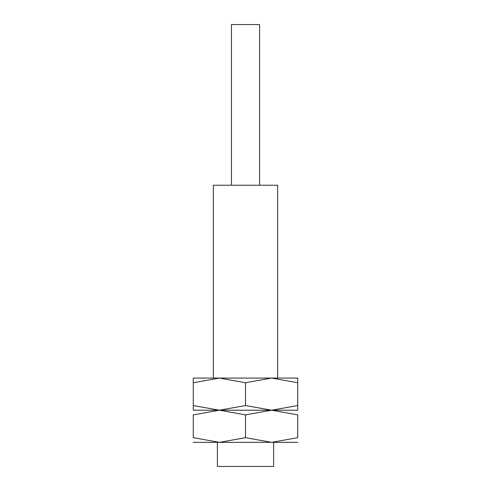 <?xml version="1.0" encoding="UTF-8"?>
<svg xmlns="http://www.w3.org/2000/svg" width="491" height="491" viewBox="0 0 491 491"><rect width="100%" height="100%" fill="white"/><g stroke="black" fill="none" stroke-linecap="round" stroke-linejoin="round"><path stroke-width="0.74" d="M273.622 442.348L273.622 466.45L217.378 466.45L217.378 442.348M277.636 378.07L277.636 185.242L213.364 185.242L213.364 378.07M259.561 185.242L259.561 24.55L231.439 24.55L231.439 185.242M245.5 405.541L219.385 410.206L193.276 405.541C193.276 411.789 193.276 411.789 193.276 405.535L193.276 382.735C193.276 376.487 193.276 376.487 193.276 382.741L219.385 378.07L245.5 382.735L271.615 378.07L297.724 382.735C297.724 376.487 297.724 376.487 297.724 382.741L297.724 405.541C297.724 411.789 297.724 411.789 297.724 405.535L271.615 410.206L193.276 410.206L219.385 410.206L245.5 414.87L271.615 410.206L245.5 405.541L245.5 382.735M297.724 378.07L193.276 378.07M297.724 410.206L271.615 410.206L297.724 414.87L297.724 437.684L271.615 442.348L219.385 442.348L193.276 437.684L193.276 414.87L219.385 410.206L297.724 410.206M297.724 442.348L271.615 442.348L245.5 437.684L219.385 442.348L193.276 442.348M297.724 414.883C297.724 408.629 297.724 408.629 297.724 414.883M193.276 414.883C193.276 408.629 193.276 408.629 193.276 414.883M297.724 437.671C297.724 443.925 297.724 443.925 297.724 437.671M193.276 437.671C193.276 443.925 193.276 443.925 193.276 437.671M245.5 414.87L245.5 437.684"/></g></svg>
